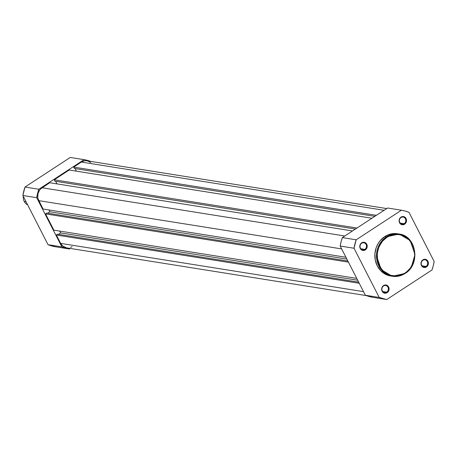 <?xml version="1.0" encoding="UTF-8"?>
<svg xmlns="http://www.w3.org/2000/svg" width="457" height="457" viewBox="0 0 457 457"><rect width="100%" height="100%" fill="white"/><g stroke="black" fill="none" stroke-linecap="round" stroke-linejoin="round"><path stroke-width="0.69" d="M404.148 223.702A3.599 3.233 99.1 0 0 405.405 218.772A3.599 3.233 99.1 0 0 401 217.543L401 217.121A4.142 3.713 -80.9 0 1 406.062 218.532A4.142 3.713 -80.9 0 1 404.622 224.198L404.148 223.702L400.121 223.056L404.148 223.702A3.599 3.233 -80.9 0 1 402.006 224.176A3.599 3.233 -80.9 0 1 399.378 221.337A3.599 3.233 -80.9 0 1 401 217.543A3.599 3.233 -80.9 0 1 403.143 217.064A3.599 3.233 -80.9 0 1 405.77 219.908A3.599 3.233 -80.9 0 1 404.148 223.702L404.622 224.198L405.222 223.713L406.393 221.656L406.353 219.263L405.645 217.88L403.828 216.652L401.669 216.772L400.395 217.606L399.224 219.663L399.264 222.056L400.492 223.981L402.508 224.781L404.622 224.198A4.142 3.713 -80.9 0 1 399.555 222.788A4.142 3.713 -80.9 0 1 401 217.121L401 217.543A3.599 3.233 99.1 0 0 399.744 222.473A3.599 3.233 99.1 0 0 404.148 223.702M364.84 249.408A3.599 3.233 99.1 0 0 366.097 244.478A3.599 3.233 99.1 0 0 361.687 243.25L361.687 242.827A4.142 3.713 -80.9 0 1 366.754 244.238A4.142 3.713 -80.9 0 1 365.309 249.905L364.84 249.408L360.807 248.762L364.84 249.408A3.599 3.233 -80.9 0 1 362.698 249.882A3.599 3.233 -80.9 0 1 360.065 247.043A3.599 3.233 -80.9 0 1 361.687 243.25A3.599 3.233 -80.9 0 1 363.829 242.77A3.599 3.233 -80.9 0 1 366.457 245.615A3.599 3.233 -80.9 0 1 364.84 249.408L365.309 249.905L365.908 249.419L367.08 247.363L367.2 245.752L366.337 243.587L364.52 242.359L362.355 242.478L360.579 243.912L359.785 246.169L359.95 247.763L361.184 249.688L363.195 250.487L365.309 249.905A4.142 3.713 -80.9 0 1 360.242 248.494A4.142 3.713 -80.9 0 1 361.687 242.827L361.687 243.25A3.599 3.233 99.1 0 0 360.43 248.18A3.599 3.233 99.1 0 0 364.84 249.408M426.021 266.437A3.599 3.233 99.1 0 0 427.278 261.507A3.599 3.233 99.1 0 0 422.868 260.279L422.868 259.856A4.142 3.713 -80.9 0 1 427.935 261.267A4.142 3.713 -80.9 0 1 426.49 266.934L426.021 266.437L421.988 265.797L426.021 266.437A3.599 3.233 -80.9 0 1 423.879 266.917A3.599 3.233 -80.9 0 1 421.245 264.072A3.599 3.233 -80.9 0 1 422.868 260.279A3.599 3.233 -80.9 0 1 425.01 259.805A3.599 3.233 -80.9 0 1 427.638 262.649A3.599 3.233 -80.9 0 1 426.021 266.437L426.49 266.934L427.089 266.454L428.26 264.392L428.226 261.998L427.518 260.621L425.701 259.387L423.536 259.513L421.76 260.941L420.966 263.203L421.423 265.523L422.976 267.134L425.107 267.482L426.49 266.934A4.142 3.713 -80.9 0 1 421.423 265.523A4.142 3.713 -80.9 0 1 422.868 259.856L422.868 260.279A3.599 3.233 99.1 0 0 421.611 265.214A3.599 3.233 99.1 0 0 426.021 266.437M386.708 292.143A3.599 3.233 99.1 0 0 387.964 287.213A3.599 3.233 99.1 0 0 383.56 285.985L383.56 285.562A4.142 3.713 -80.9 0 1 388.621 286.973A4.142 3.713 -80.9 0 1 387.182 292.64L386.708 292.143L382.68 291.503L386.708 292.143A3.599 3.233 -80.9 0 1 384.566 292.623A3.599 3.233 -80.9 0 1 381.938 289.778A3.599 3.233 -80.9 0 1 383.56 285.985A3.599 3.233 -80.9 0 1 385.702 285.511A3.599 3.233 -80.9 0 1 388.33 288.35A3.599 3.233 -80.9 0 1 386.708 292.143L387.182 292.64L387.782 292.16L388.953 290.098L388.913 287.704L388.204 286.328L386.388 285.094L384.228 285.219L382.452 286.648L381.658 288.904L381.824 290.498L383.052 292.423L385.068 293.228L387.182 292.64A4.142 3.713 -80.9 0 1 382.115 291.229A4.142 3.713 -80.9 0 1 383.56 285.562L383.56 285.985A3.599 3.233 99.1 0 0 382.303 290.915A3.599 3.233 99.1 0 0 386.708 292.143M397.527 233.761L391.877 233.773L388.193 234.795L384.731 236.589L386.371 236.852L386.839 237.349C391.272 233.498 405.388 231.402 412.363 244.455C418.898 257.799 410.255 270.59 405.091 273.012C400.658 276.862 386.542 278.953 379.567 265.905C373.032 252.561 381.675 239.771 386.839 237.349L386.371 236.852L380.041 243.364L376.477 255.749L381.252 269.75L392.363 276.274L405.153 273.423L405.091 273.012L399.938 275.354L396.282 275.959L390.821 275.371L387.399 274.006L384.303 271.909L381.658 269.179L378.75 264.106L377.619 260.267L377.259 254.189L377.916 250.156L379.264 246.312L382.475 241.227L386.839 237.349L390.215 235.601L393.808 234.601L399.315 234.595L404.531 236.355L409.009 239.742L412.363 244.455L414.31 250.093L414.67 256.171L413.425 262.158L410.672 267.551L408.112 270.578L405.091 273.012L405.091 273.435A21.393 19.194 -80.9 0 1 392.363 276.274A21.393 19.194 -80.9 0 1 376.745 259.376A21.393 19.194 -80.9 0 1 386.371 236.852L384.731 236.589A21.393 19.194 99.1 0 0 375.1 259.119A21.393 19.194 99.1 0 0 390.724 276.011A21.393 19.194 99.1 0 0 391.546 276.119M340.191 246.049L365.36 295.239L372.912 297.341L386.748 299.546L379.201 297.444L354.026 248.248L356.18 239.805L401.429 210.214L405.256 211.065L408.975 212.316L434.15 261.513L433.259 265.785L431.996 269.956L386.748 299.546L431.996 269.956A45.266 40.604 -80.9 0 0 434.15 261.513L408.975 212.316A45.266 40.604 -80.9 0 0 401.429 210.214L356.18 239.805L342.339 237.6L341.082 241.77L340.191 246.049L354.026 248.248L379.201 297.444L365.36 295.239L340.191 246.049L354.026 248.248A45.266 40.604 -80.9 0 1 356.18 239.805L342.339 237.6L387.587 208.009L342.339 237.6A45.266 40.604 99.1 0 0 340.191 246.049M405.091 273.435L411.414 266.922L414.979 254.538L410.203 240.536L399.098 234.013L386.371 236.852A21.393 19.194 -80.9 0 1 399.098 234.013L397.453 233.75A21.393 19.194 99.1 0 0 384.731 236.589L380.247 240.571L377.905 243.935L376.18 247.723L374.9 253.864L375.271 260.102L377.265 265.883L380.704 270.715L385.302 274.189L390.649 275.999M387.587 208.009L401.429 210.214L387.587 208.009M386.748 299.546A45.266 40.604 -80.9 0 1 379.201 297.444L365.36 295.239A45.266 40.604 99.1 0 0 372.912 297.341L386.748 299.546M56.354 235.018L359.236 283.271L56.354 235.018L60.632 243.381L56.354 235.018L57.622 234.19L56.354 235.018M66.591 247.843L62.769 246.095L60.632 243.381L363.521 291.64L60.632 243.381A9.408 8.437 99.1 0 0 66.551 247.837L366.268 295.588M90.732 162.555L87.79 160.995L86.156 160.727L84.499 160.818L81.352 162.058L384.103 210.294L81.352 162.058L73.663 167.091L376.408 215.321L73.663 167.091L74.365 168.467L73.663 167.091L81.352 162.058A9.408 8.437 99.1 0 1 86.95 160.813L386.731 208.569M374.849 216.338L74.365 168.467L374.849 216.338M371.935 218.252L76.428 171.169L75.102 168.587L76.428 171.169L371.935 218.252L69.178 170.021L371.929 218.252M69.178 170.021L54.217 179.807L356.963 228.037L54.217 179.807L54.926 181.183L54.217 179.807L69.178 170.021M355.409 229.054L54.926 181.183L355.409 229.054M352.49 230.962L56.982 183.885L55.663 181.303L56.976 183.885L352.49 230.962L49.739 182.737L352.484 230.968M49.739 182.737L42.044 187.764L344.789 235.995L42.044 187.764A9.408 8.437 99.1 0 0 38.765 200.646L341.647 248.899L38.765 200.646L43.044 209.009L38.102 198.984L37.748 197.201L38.017 193.54L39.525 190.226L40.679 188.861L49.739 182.737M345.926 257.262L43.044 209.009L345.926 257.262M346.863 259.09L49.876 211.78L48.939 209.946L49.876 211.78L47.711 213.196L49.876 211.78L346.863 259.09M347.846 261.01L46.803 213.048L45.534 213.882L348.423 262.135L45.534 213.882L53.857 230.145L45.534 213.882L46.803 213.048L347.846 261.01M356.746 278.404L53.857 230.145L356.746 278.404M59.758 231.088L60.695 232.916L357.682 280.232L60.695 232.916L58.525 234.332L60.695 232.916L59.758 231.088M358.665 282.152L57.622 234.19L358.665 282.152M70.624 247.38L72.143 246.586M61.861 246.889L36.686 197.692L38.839 189.249L84.088 159.659L90.732 161.412A45.266 40.604 -80.9 0 0 84.088 159.659L38.839 189.249L25.004 187.044L22.85 195.487L48.025 244.684L55.571 246.786L69.413 248.991L61.861 246.889L48.025 244.684L22.85 195.487L36.686 197.692L61.861 246.889L48.025 244.684A45.266 40.604 99.1 0 0 55.571 246.786L69.413 248.991L70.269 248.431L69.413 248.991A45.266 40.604 -80.9 0 1 61.861 246.889M70.252 157.454L25.004 187.044L70.252 157.454L84.088 159.659L70.252 157.454M25.004 187.044A45.266 40.604 99.1 0 0 22.85 195.487L36.686 197.692A45.266 40.604 -80.9 0 1 38.839 189.249L25.004 187.044M24.238 201.457A8.603 7.718 99.1 0 0 27.666 204.896A8.603 7.718 -80.9 0 1 24.238 201.457A8.603 7.718 -80.9 0 1 23.307 196.384A8.603 7.718 99.1 0 0 24.238 201.457L26.055 201.748L24.238 201.457M390.724 276.011L392.363 276.274C396.876 276.936 401.137 275.988 405.148 273.423C420.846 264.392 416.487 235.715 399.098 234.013"/></g></svg>
